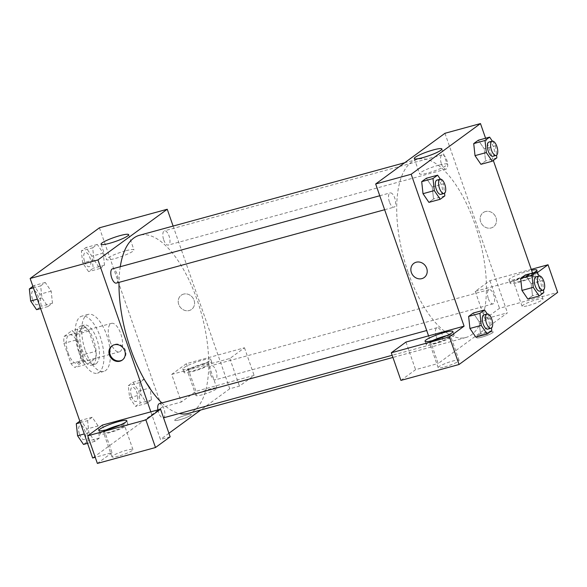 <?xml version="1.0" encoding="UTF-8"?>
<svg xmlns="http://www.w3.org/2000/svg" width="587" height="587" viewBox="0 0 587 587"><rect width="100%" height="100%" fill="white"/><g stroke="black" fill="none" stroke-linecap="round" stroke-linejoin="round"><path stroke-width="0.44" stroke-dasharray="2.94 2.2" d="M110.092 341.495A14.778 6.252 74.7 0 0 119.315 351.855A14.778 6.252 74.7 0 0 121.45 335.947A14.778 6.252 74.7 0 0 111.523 323.342A14.778 6.252 74.7 0 0 110.092 341.495M68.107 352.978A14.778 6.252 74.7 0 0 77.337 363.331A14.778 6.252 74.7 0 0 79.465 347.431A14.778 6.252 74.7 0 0 69.537 334.825A14.778 6.252 74.7 0 0 68.107 352.978M64.122 336.402L71.937 330.686A19.848 8.394 74.7 0 1 75.906 334.568L82.965 354.827A19.848 8.394 74.7 0 1 82.76 361.753L74.938 367.477A19.848 8.394 74.7 0 1 70.968 363.595L63.917 343.336A19.848 8.394 74.7 0 1 64.122 336.402L77.036 332.873L84.858 327.15L71.937 330.686M82.76 361.753L95.674 358.224L87.859 363.94L74.938 367.477M70.968 363.595L83.89 360.066L76.831 339.807L63.917 343.336M83.89 360.066A19.848 8.394 74.7 0 0 87.859 363.94M95.674 358.224A19.848 8.394 74.7 0 0 95.879 351.29L82.965 354.827M84.858 327.15A19.848 8.394 74.7 0 1 88.828 331.031L95.879 351.29M77.036 332.873A19.848 8.394 74.7 0 0 76.831 339.807M92.966 364.534A20.318 8.592 -105.3 0 1 91.719 365.143A20.318 8.592 -105.3 0 1 78.071 347.812A20.318 8.592 -105.3 0 1 80.999 325.946A20.318 8.592 -105.3 0 1 94.191 341.722A20.318 8.592 -105.3 0 1 92.966 364.534M96.195 363.654A20.318 8.592 74.7 0 0 97.42 340.842A20.318 8.592 74.7 0 0 84.227 325.066A20.318 8.592 74.7 0 0 82.261 350.021A20.318 8.592 74.7 0 0 94.947 364.263A20.318 8.592 74.7 0 0 96.195 363.654M88.828 331.031L75.906 334.568M78.929 352.464A29.555 12.496 74.7 0 0 97.383 373.171A29.555 12.496 74.7 0 0 101.639 341.37A29.555 12.496 74.7 0 0 81.791 316.158A29.555 12.496 74.7 0 0 78.929 352.464M85.386 350.696A29.555 12.496 74.7 0 0 103.84 371.41A29.555 12.496 74.7 0 0 108.096 339.602A29.555 12.496 74.7 0 0 88.248 314.39A29.555 12.496 74.7 0 0 85.386 350.696M80.338 422.625L87.588 420.644L92.203 417.269L98.117 425.935L99.416 437.983L94.8 441.358L88.886 432.685L87.588 420.644L92.203 417.269L98.117 425.927L99.408 437.975L94.8 441.358L88.886 432.7L87.595 420.644M40.65 285.862L45.265 282.486L51.179 291.152L52.478 303.2L47.863 306.575L41.948 297.91L40.65 285.862L45.265 282.486L51.186 291.145L52.47 303.193L47.863 306.575L41.948 297.917L40.657 285.869L33.408 287.843M132.919 382.313L138.833 390.979L140.132 403.027L135.516 406.402L129.602 397.729L128.304 385.688L132.919 382.313L144.219 379.217L139.603 382.592L144.219 379.217L150.14 387.89L144.219 379.231M129.602 397.729L140.902 394.64L146.823 403.298L140.902 394.64L139.603 382.592L140.895 394.64M138.833 390.979L150.14 387.89L151.439 399.93L146.823 403.313L151.439 399.93L150.147 387.89M99.43 227.8L161.946 407.319L92.658 457.999M92.673 247.817L97.288 244.441L103.202 253.107L104.501 265.155L99.885 268.53L93.971 259.858L92.673 247.817L97.288 244.441L103.202 253.1L104.493 265.148L99.885 268.53L93.964 259.872L92.68 247.817L81.366 250.906L85.981 247.531L91.902 256.196L93.201 268.244L88.586 271.62L82.664 262.954L81.366 250.906M183.54 294.124A8.776 7.851 -126.2 0 0 181.214 295.239A8.776 7.851 -126.2 0 0 180.055 306.957A8.776 7.851 -126.2 0 0 191.575 309.408A8.776 7.851 -126.2 0 0 193.49 298.915A8.776 7.851 -126.2 0 0 183.54 294.124A8.776 7.851 53.8 0 1 193.49 298.915A8.776 7.851 53.8 0 1 191.575 309.408A8.776 7.851 53.8 0 1 180.055 306.957A8.776 7.851 53.8 0 1 181.214 295.239A8.776 7.851 53.8 0 1 183.533 294.124M171.705 374.403L229.833 358.503L244.486 347.783L186.358 363.683L171.705 374.403L181.324 402.022L161.946 407.319M173.099 226.068L229.759 388.77L239.445 386.121L254.105 375.401L195.977 391.302L181.324 402.022M183.878 367.719A14.778 2.135 160.8 0 1 199.162 361.152A14.778 2.135 160.8 0 1 210.748 359.325A14.778 2.135 160.8 0 1 197.496 366.2A14.778 2.135 160.8 0 1 182.836 369.047A14.778 2.135 160.8 0 1 183.878 367.719M185.081 371.167A14.778 2.135 -19.2 0 0 184.039 372.496A14.778 2.135 -19.2 0 0 198.7 369.649A14.778 2.135 -19.2 0 0 211.951 362.781A14.778 2.135 -19.2 0 0 200.365 364.608A14.778 2.135 -19.2 0 0 185.081 371.167M201.994 364.71A11.08 1.6 160.8 0 1 208.458 363.991A11.08 1.6 160.8 0 1 193.996 370.558A11.08 1.6 160.8 0 1 187.524 371.285A11.08 1.6 160.8 0 1 201.994 364.71M202.412 394.728A11.08 1.6 160.8 0 1 195.941 395.447A11.08 1.6 160.8 0 1 205.883 390.296A11.08 1.6 160.8 0 1 216.874 388.161A11.08 1.6 160.8 0 1 202.412 394.728M186.358 363.683L195.977 391.302M244.486 347.783L254.105 375.401M229.833 358.503L239.445 386.121M125.427 250.862A14.616 2.113 -19.2 0 0 106.357 259.527A14.616 2.113 -19.2 0 0 120.849 256.71A14.616 2.113 -19.2 0 0 133.961 249.915A14.616 2.113 -19.2 0 0 125.427 250.862M102.417 425.083L112.036 452.702L95.241 457.288M122.617 359.831A8.776 7.851 -126.2 0 0 122.954 359.589A8.776 7.851 -126.2 0 0 124.114 347.878A8.776 7.851 -126.2 0 0 112.594 345.427A8.776 7.851 -126.2 0 0 112.271 345.684M106.254 429.816A14.778 2.135 -19.2 0 0 101.133 432.568A14.778 2.135 -19.2 0 0 100.098 433.896A14.778 2.135 -19.2 0 0 114.751 431.049A14.778 2.135 -19.2 0 0 128.003 424.174A14.778 2.135 -19.2 0 0 120.643 424.805M115.984 426.712A11.08 1.6 160.8 0 1 118.046 426.111A11.08 1.6 160.8 0 1 124.517 425.392A11.08 1.6 160.8 0 1 110.055 431.959A11.08 1.6 160.8 0 1 103.583 432.678A11.08 1.6 160.8 0 1 111.09 428.422M118.471 456.128A11.08 1.6 160.8 0 1 112 456.847A11.08 1.6 160.8 0 1 121.942 451.689A11.08 1.6 160.8 0 1 132.933 449.554A11.08 1.6 160.8 0 1 118.471 456.128M112.036 452.702L97.376 463.422M170.157 436.801L160.471 439.45L150.852 411.832M190.68 415.325A8.776 1.269 -19.2 0 0 191.296 414.539A8.776 1.269 -19.2 0 0 182.594 416.227A8.776 1.269 -19.2 0 0 174.721 420.307A8.776 1.269 -19.2 0 0 181.596 419.221A8.776 1.269 -19.2 0 0 190.68 415.325A8.776 1.269 160.8 0 1 181.596 419.221A8.776 1.269 160.8 0 1 174.721 420.307A8.776 1.269 160.8 0 1 182.586 416.227A8.776 1.269 160.8 0 1 191.296 414.532A8.776 1.269 160.8 0 1 190.672 415.325M229.759 388.77L200.703 410.027M168.931 433.265L160.471 439.45M210.667 374.667A7.389 3.126 74.7 0 0 215.282 379.848A7.389 3.126 74.7 0 0 216.346 371.894A7.389 3.126 74.7 0 0 211.386 365.591A7.389 3.126 74.7 0 0 210.667 374.667M157.932 409.895A7.389 3.126 74.7 0 0 158.651 412.712A7.389 3.126 74.7 0 0 163.267 417.893A7.389 3.126 74.7 0 0 164.331 409.939A7.389 3.126 74.7 0 0 159.363 403.636M163.736 239.885A7.389 3.126 74.7 0 0 168.352 245.065A7.389 3.126 74.7 0 0 169.416 237.111A7.389 3.126 74.7 0 0 164.448 230.808A7.389 3.126 74.7 0 0 163.736 239.885M116.329 283.11A7.389 3.126 74.7 0 0 117.393 275.156A7.389 3.126 74.7 0 0 112.433 268.861M161.902 402.946A92.357 39.058 74.7 0 0 179.284 413.512M188.222 413.439A92.357 39.058 74.7 0 0 201.532 314.045A92.357 39.058 74.7 0 0 139.493 235.262M120.269 266.711A92.357 39.058 74.7 0 0 119.007 282.376M408.258 272.757A92.357 39.058 74.7 0 0 465.939 337.481A92.357 39.058 74.7 0 0 473.269 333.365A92.357 39.058 74.7 0 0 476.475 228.791A92.357 39.058 74.7 0 0 417.203 159.304A92.357 39.058 74.7 0 0 408.258 272.757M389.43 201.979A7.389 3.126 -105.3 0 1 390.142 192.903A7.389 3.126 -105.3 0 1 394.757 198.083A7.389 3.126 -105.3 0 1 394.038 207.16A7.389 3.126 -105.3 0 1 389.43 201.979M488.384 298.71A7.389 3.126 74.7 0 0 492.999 303.89A7.389 3.126 74.7 0 0 494.063 295.936A7.389 3.126 74.7 0 0 489.096 289.633A7.389 3.126 74.7 0 0 488.384 298.71M436.361 336.762A7.389 3.126 74.7 0 0 440.976 341.935A7.389 3.126 74.7 0 0 442.04 333.988A7.389 3.126 74.7 0 0 437.08 327.685A7.389 3.126 74.7 0 0 436.361 336.762M441.446 163.934A7.389 3.126 74.7 0 0 446.061 169.107A7.389 3.126 74.7 0 0 447.125 161.161A7.389 3.126 74.7 0 0 442.165 154.858A7.389 3.126 74.7 0 0 441.446 163.934M428.569 335.874L438.181 363.5L507.469 312.82L484.869 318.998L499.522 308.278L557.65 292.385M444.953 133.293L507.469 312.82M481.773 337.158A8.776 1.269 -19.2 0 0 493.219 331.963A8.776 1.269 -19.2 0 0 484.517 333.651A8.776 1.269 -19.2 0 0 476.651 337.73A8.776 1.269 -19.2 0 0 481.773 337.158A8.776 1.269 160.8 0 1 476.651 337.73A8.776 1.269 160.8 0 1 484.517 333.651A8.776 1.269 160.8 0 1 493.219 331.956A8.776 1.269 160.8 0 1 481.773 337.158M528.564 305.526A11.08 1.6 -19.2 0 0 543.026 298.959A11.08 1.6 -19.2 0 0 532.035 301.087A11.08 1.6 -19.2 0 0 522.092 306.245A11.08 1.6 -19.2 0 0 528.564 305.526M444.616 366.919A11.08 1.6 -19.2 0 0 459.085 360.352A11.08 1.6 -19.2 0 0 448.094 362.487A11.08 1.6 -19.2 0 0 438.151 367.645A11.08 1.6 -19.2 0 0 444.616 366.919M400.921 380.398L415.581 369.678L438.181 363.5M520.148 281.356A11.08 1.6 160.8 0 1 513.676 282.083A11.08 1.6 160.8 0 1 528.146 275.508A11.08 1.6 160.8 0 1 534.61 274.789A11.08 1.6 160.8 0 1 520.148 281.356M511.226 281.965A14.778 2.135 -19.2 0 0 510.191 283.294A14.778 2.135 -19.2 0 0 524.844 280.447A14.778 2.135 -19.2 0 0 538.103 273.571A14.778 2.135 -19.2 0 0 526.517 275.406A14.778 2.135 -19.2 0 0 511.226 281.965M533.95 272.632A14.778 2.135 160.8 0 1 518.725 278.568A14.778 2.135 160.8 0 1 508.988 279.845A14.778 2.135 160.8 0 1 510.03 278.517A14.778 2.135 160.8 0 1 531.558 270.277M442.136 337.51A11.08 1.6 160.8 0 1 450.669 336.19A11.08 1.6 160.8 0 1 436.207 342.757A11.08 1.6 160.8 0 1 429.735 343.476A11.08 1.6 160.8 0 1 437.242 339.213M432.406 340.614A14.778 2.135 -19.2 0 0 427.285 343.366A14.778 2.135 -19.2 0 0 426.243 344.694A14.778 2.135 -19.2 0 0 440.903 341.847A14.778 2.135 -19.2 0 0 454.155 334.972A14.778 2.135 -19.2 0 0 446.795 335.603M405.962 342.06L415.581 369.678M537.134 272.735L533.378 275.486L475.25 291.379L489.903 280.659L531.242 269.36M489.903 280.659L499.522 308.278M475.25 291.379L484.869 318.998M521.953 290.426L520.662 278.385M531.184 283.675L525.27 275.002L531.184 283.66L532.475 295.716L527.867 299.091L532.482 295.716L531.184 283.675L542.483 280.579L543.503 289.978M492.368 141.137L495.553 145.803L484.246 148.893L478.332 140.22L484.253 148.878L485.537 160.933M496.851 157.844L485.544 160.933L480.929 164.316L485.544 160.933L484.246 148.893M475.015 155.643L473.724 143.602M432.23 186.937L433.522 198.978L428.914 202.361L433.529 198.986L432.23 186.937L426.316 178.272L432.23 186.937L443.53 183.848L444.542 193.248M423 193.688L421.708 181.647M469.93 328.471L468.646 316.43M479.168 321.72L473.254 313.047L479.168 321.705L480.459 333.761L475.852 337.143L480.467 333.761L479.168 321.72L490.468 318.631L491.48 328.03M485.581 138.239L493.307 160.434M532.519 273.021L533.378 275.486M438.665 165.196A14.616 2.113 -19.2 0 0 419.588 173.855A14.616 2.113 -19.2 0 0 434.087 171.044A14.616 2.113 -19.2 0 0 447.191 164.243A14.616 2.113 -19.2 0 0 438.665 165.196M424.218 277.504L424.218 277.504A8.776 7.851 -126.2 0 0 425.37 265.786A8.776 7.851 -126.2 0 0 413.857 263.343L413.857 263.343M485.464 211.547A8.776 7.851 -126.2 0 0 483.145 212.663A8.776 7.851 -126.2 0 0 481.986 224.381A8.776 7.851 -126.2 0 0 493.498 226.831A8.776 7.851 -126.2 0 0 495.421 216.332A8.776 7.851 -126.2 0 0 485.464 211.547A8.776 7.851 53.8 0 1 495.421 216.332A8.776 7.851 53.8 0 1 493.498 226.831A8.776 7.851 53.8 0 1 481.986 224.381A8.776 7.851 53.8 0 1 483.138 212.663A8.776 7.851 53.8 0 1 485.464 211.547M440.345 179.182L443.53 183.848M440.866 194.348A7.389 3.126 74.7 0 0 441.93 186.402A7.389 3.126 74.7 0 0 436.97 180.099M444.829 195.889L433.529 198.986M495.553 145.803L496.565 155.203M492.882 156.303A7.389 3.126 74.7 0 0 493.946 148.35A7.389 3.126 74.7 0 0 488.986 142.047M487.283 313.964L490.468 318.631M487.804 329.131A7.389 3.126 74.7 0 0 488.868 321.177A7.389 3.126 74.7 0 0 483.901 314.874M491.767 330.672L480.467 333.761M539.306 275.912L542.483 280.579M539.82 291.086A7.389 3.126 74.7 0 0 540.884 283.132A7.389 3.126 74.7 0 0 535.924 276.829M543.782 292.627L532.482 295.716M32.887 286.368L33.965 285.575L39.879 294.248L41.178 306.289L36.563 309.665M32.601 299.568A7.389 3.126 74.7 0 0 37.216 304.748A7.389 3.126 74.7 0 0 38.28 296.795A7.389 3.126 74.7 0 0 33.312 290.499A7.389 3.126 74.7 0 0 32.601 299.568M51.179 291.152L39.879 294.248M52.478 303.2L41.178 306.289M47.863 306.575L40.62 308.557M41.948 297.91L37.348 299.165M45.265 282.486L33.965 285.575M32.571 299.575A7.389 3.126 74.7 0 0 37.186 304.756A7.389 3.126 74.7 0 0 38.25 296.802A7.389 3.126 74.7 0 0 33.29 290.499A7.389 3.126 74.7 0 0 32.571 299.575M84.616 261.523A7.389 3.126 74.7 0 0 89.231 266.703A7.389 3.126 74.7 0 0 90.295 258.75A7.389 3.126 74.7 0 0 85.335 252.447A7.389 3.126 74.7 0 0 84.616 261.523M103.202 253.107L91.902 256.196M104.501 265.155L93.201 268.244M99.885 268.53L88.586 271.62M93.971 259.858L82.664 262.954M97.288 244.441L85.981 247.531M84.594 261.531A7.389 3.126 74.7 0 0 89.209 266.711A7.389 3.126 74.7 0 0 90.273 258.757A7.389 3.126 74.7 0 0 85.306 252.454A7.389 3.126 74.7 0 0 84.594 261.531M79.825 421.143L80.903 420.358L86.817 429.024L88.116 441.072L83.501 444.447M79.538 434.351A7.389 3.126 74.7 0 0 84.146 439.531A7.389 3.126 74.7 0 0 85.21 431.577A7.389 3.126 74.7 0 0 80.25 425.274A7.389 3.126 74.7 0 0 79.538 434.351M98.117 425.935L86.817 429.024M99.416 437.983L88.116 441.072M94.8 441.358L87.551 443.339M88.886 432.685L84.286 433.947M92.203 417.269L80.903 420.358M79.509 434.358A7.389 3.126 74.7 0 0 84.124 439.538A7.389 3.126 74.7 0 0 85.188 431.584A7.389 3.126 74.7 0 0 80.228 425.282A7.389 3.126 74.7 0 0 79.509 434.358M131.554 396.306A7.389 3.126 74.7 0 0 136.169 401.486A7.389 3.126 74.7 0 0 137.233 393.532A7.389 3.126 74.7 0 0 132.273 387.229A7.389 3.126 74.7 0 0 131.554 396.306M151.439 399.93L140.132 403.027M146.823 403.313L135.516 406.402M139.603 382.592L128.304 385.688M131.525 396.313A7.389 3.126 74.7 0 0 136.14 401.493A7.389 3.126 74.7 0 0 137.204 393.539A7.389 3.126 74.7 0 0 132.244 387.237A7.389 3.126 74.7 0 0 131.525 396.313M77.337 363.331L119.315 351.855M69.537 334.825L111.523 323.342M84.227 325.066L80.999 325.946M94.947 364.263L91.719 365.143M88.248 314.39L81.791 316.158M103.84 371.41L97.383 373.171M182.836 369.047L184.039 372.496M210.748 359.325L211.951 362.781M216.874 388.161L208.458 363.991M195.941 395.447L187.524 371.285M101.037 244.251L106.357 259.527M128.641 234.639L133.961 249.915M122.287 360.08L122.954 359.589M111.926 345.919L112.594 345.427M98.895 430.44L100.098 433.896M126.807 420.725L128.003 424.174M132.933 449.554L124.517 425.392M112 456.847L103.583 432.678M417.203 159.304L404.722 162.724M465.939 337.481L392.93 357.454M384.639 209.728L394.038 207.16M379.767 195.742L390.142 192.903M489.096 289.633L211.386 365.591M492.999 303.89L215.282 379.848M437.08 327.685L426.698 330.518M440.976 341.935L392.175 355.282M442.165 154.858L164.448 230.808M446.061 169.107L168.352 245.065M543.026 298.959L534.61 274.789M522.092 306.245L513.676 282.083M508.988 279.845L510.191 283.294M536.9 270.123L538.103 273.571M459.085 360.352L450.669 336.19M438.151 367.645L429.735 343.476M425.047 341.238L426.243 344.694M452.951 331.523L454.155 334.972M414.268 158.585L419.588 173.855M441.872 148.973L447.191 164.243"/><path stroke-width="0.88" d="M95.241 457.288L92.658 457.999L30.142 278.473L99.43 227.8L167.244 209.251L173.099 226.068M120.108 235.592A14.616 2.113 160.8 0 1 128.641 234.639A14.616 2.113 160.8 0 1 115.529 241.44A14.616 2.113 160.8 0 1 101.037 244.251A14.616 2.113 160.8 0 1 120.108 235.592M150.852 411.832L102.417 425.083L87.757 435.803L145.884 419.903L160.544 409.183L150.852 411.832L97.956 259.931L30.142 278.473M97.956 259.931L167.244 209.251M119.961 361.203A8.776 7.851 53.8 0 1 110.004 356.412A8.776 7.851 53.8 0 1 111.926 345.919A8.776 7.851 53.8 0 1 123.439 348.37A8.776 7.851 53.8 0 1 122.287 360.08A8.776 7.851 53.8 0 1 119.961 361.203M112.271 345.684A8.776 7.851 -126.2 0 0 110.789 356.126A8.776 7.851 -126.2 0 0 120.636 360.712A8.776 7.851 -126.2 0 0 122.617 359.831M99.929 429.112A14.778 2.135 160.8 0 1 115.221 422.552A14.778 2.135 160.8 0 1 126.807 420.725A14.778 2.135 160.8 0 1 113.548 427.6A14.778 2.135 160.8 0 1 98.895 430.44A14.778 2.135 160.8 0 1 99.929 429.112M120.643 424.805A14.778 2.135 -19.2 0 0 106.254 429.816M111.09 428.422A11.08 1.6 160.8 0 1 115.984 426.712M87.757 435.803L97.376 463.422L155.504 447.521L170.157 436.801L160.544 409.183M145.884 419.903L155.504 447.521M200.703 410.027L168.931 433.265M426.698 330.518L159.363 403.636A7.389 3.126 74.7 0 0 157.932 409.895M379.767 195.742L112.433 268.861A7.389 3.126 74.7 0 0 111.713 277.93A7.389 3.126 74.7 0 0 116.329 283.11L384.639 209.728M119.007 282.376A92.357 39.058 74.7 0 0 130.549 348.715A92.357 39.058 74.7 0 0 161.902 402.946M179.284 413.512A92.357 39.058 74.7 0 0 188.222 413.439L392.93 357.454M404.722 162.724L139.493 235.262A92.357 39.058 74.7 0 0 120.269 266.711M428.569 335.874L405.962 342.06L391.302 352.78L449.429 336.879L464.09 326.159L428.569 335.874L375.665 183.973L444.953 133.293L480.474 123.578L485.581 138.239M391.302 352.78L400.921 380.398L459.049 364.505L557.65 292.385L548.031 264.766L537.134 272.735M531.558 270.277A14.778 2.135 160.8 0 1 536.9 270.123A14.778 2.135 160.8 0 1 533.95 272.632M437.242 339.213A11.08 1.6 160.8 0 1 442.136 337.51M446.795 335.603A14.778 2.135 -19.2 0 0 432.406 340.614M426.081 339.91A14.778 2.135 160.8 0 1 441.373 333.35A14.778 2.135 160.8 0 1 452.951 331.523A14.778 2.135 160.8 0 1 439.7 338.398A14.778 2.135 160.8 0 1 425.047 341.238A14.778 2.135 160.8 0 1 426.081 339.91M449.429 336.879L459.049 364.505M531.242 269.36L548.031 264.766M531.954 275.288L520.654 278.377L525.27 275.002L520.654 278.377L521.953 290.426L527.867 299.091L521.953 290.426L533.253 287.329L531.954 275.288L536.569 271.913L539.306 275.912M496.565 155.203L496.851 157.844L492.236 161.22L480.929 164.316L475.015 155.658M492.236 161.22L486.322 152.554L485.023 140.506L473.716 143.595L478.332 140.22L473.716 143.595L475.015 155.643L480.929 164.316M444.542 193.248L444.829 195.889L440.213 199.272L428.914 202.361L423 193.703M440.213 199.272L434.299 190.599L433.001 178.551L421.701 181.647L426.316 178.272L421.701 181.647L423 193.688L428.914 202.361M491.48 328.03L491.767 330.672L487.151 334.047L481.237 325.381L479.939 313.333L468.631 316.422L473.254 313.047L468.631 316.422L469.93 328.471L475.852 337.143L469.93 328.485M493.307 160.434L532.519 273.021M464.09 326.159L411.186 174.258L480.474 123.578M433.345 149.92A14.616 2.113 160.8 0 1 441.872 148.973A14.616 2.113 160.8 0 1 428.767 155.768A14.616 2.113 160.8 0 1 414.268 158.585A14.616 2.113 160.8 0 1 433.345 149.92M411.186 174.258L375.665 183.973M413.857 263.343A8.776 7.851 -126.2 0 0 411.935 273.836A8.776 7.851 -126.2 0 0 421.892 278.62A8.776 7.851 53.8 0 1 411.935 273.836A8.776 7.851 53.8 0 1 413.857 263.343A8.776 7.851 53.8 0 1 425.37 265.786A8.776 7.851 53.8 0 1 424.218 277.504A8.776 7.851 53.8 0 1 421.892 278.62A8.776 7.851 -126.2 0 0 424.218 277.504M433.001 178.551L437.616 175.175L440.345 179.182M440.199 179.211L436.97 180.099A7.389 3.126 74.7 0 0 436.251 189.175A7.389 3.126 74.7 0 0 440.866 194.348L444.095 193.468A7.389 3.126 74.7 0 0 445.159 185.514A7.389 3.126 74.7 0 0 440.199 179.211A7.389 3.126 74.7 0 0 439.48 188.288A7.389 3.126 74.7 0 0 444.095 193.468M434.299 190.599L423 193.688M437.616 175.175L426.316 178.272M485.023 140.506L489.639 137.131L492.368 141.137M492.214 141.166L488.986 142.047A7.389 3.126 74.7 0 0 488.267 151.123A7.389 3.126 74.7 0 0 492.882 156.303L496.11 155.423A7.389 3.126 74.7 0 0 497.182 147.469A7.389 3.126 74.7 0 0 492.214 141.166A7.389 3.126 74.7 0 0 491.502 150.243A7.389 3.126 74.7 0 0 496.11 155.423M486.322 152.554L475.015 155.643M489.639 137.131L478.332 140.22M479.939 313.333L484.554 309.958L487.283 313.964M487.129 313.994L483.901 314.874A7.389 3.126 74.7 0 0 483.189 323.951A7.389 3.126 74.7 0 0 487.804 329.131L491.033 328.25A7.389 3.126 74.7 0 0 492.097 320.297A7.389 3.126 74.7 0 0 487.129 313.994A7.389 3.126 74.7 0 0 486.418 323.07A7.389 3.126 74.7 0 0 491.033 328.25M487.151 334.047L475.852 337.143M481.237 325.381L469.93 328.471M484.554 309.958L473.254 313.047M543.503 289.978L543.782 292.627L539.167 296.002L533.253 287.329M539.152 275.949L535.924 276.829A7.389 3.126 74.7 0 0 535.205 285.906A7.389 3.126 74.7 0 0 539.82 291.086L543.048 290.198A7.389 3.126 74.7 0 0 544.112 282.252A7.389 3.126 74.7 0 0 539.152 275.949A7.389 3.126 74.7 0 0 538.433 285.025A7.389 3.126 74.7 0 0 543.048 290.198M539.167 296.002L527.867 299.091M536.569 271.913L525.27 275.002M40.62 308.557L36.563 309.665L30.649 300.999L29.35 288.951L32.887 286.368M37.348 299.165L30.649 300.999M33.408 287.843L29.35 288.951M87.551 443.339L83.501 444.447L77.587 435.781L76.288 423.733L79.825 421.143M84.286 433.947L77.587 435.781M80.338 422.625L76.288 423.733M392.175 355.282L163.546 417.812"/></g></svg>
